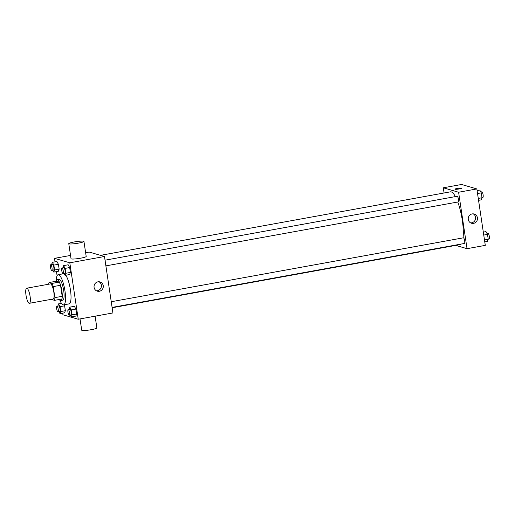 <?xml version="1.0" encoding="UTF-8"?>
<svg xmlns="http://www.w3.org/2000/svg" width="515" height="515" viewBox="0 0 515 515"><rect width="100%" height="100%" fill="white"/><g stroke="black" fill="none" stroke-linecap="round" stroke-linejoin="round"><path stroke-width="0.77" d="M29.162 303.277A7.667 1.918 79.7 0 1 26.072 295.629A7.667 1.918 79.7 0 1 26.671 288.213A7.667 1.918 79.7 0 1 29.928 295.41A7.667 1.918 79.7 0 1 29.407 303.296A7.667 1.918 79.7 0 1 29.162 303.277M26.671 288.213L50.399 283.907A7.667 1.918 79.7 0 1 53.657 291.104A7.667 1.918 79.7 0 1 53.135 298.99L29.407 303.296M49.009 282.548L56.309 281.222L59.302 282.091A10.294 2.575 79.7 0 1 60.538 285.271L62.193 296.312L54.886 297.631L53.238 286.598A10.294 2.575 79.7 0 0 52.002 283.417L49.009 282.548A10.294 2.575 79.7 0 0 48.706 284.216M54.886 297.631A10.294 2.575 79.7 0 1 54.532 300.348L51.539 299.479A10.294 2.575 79.7 0 1 51.449 299.292M62.193 296.312A10.294 2.575 79.7 0 1 61.832 299.022L54.532 300.348M59.483 299.447A10.538 2.633 -100.3 0 0 60.95 300.49A10.538 2.633 -100.3 0 0 61.665 289.649A10.538 2.633 -100.3 0 0 57.184 279.754A10.538 2.633 -100.3 0 0 56.174 281.242M57.184 279.754L59.013 279.42A10.538 2.633 79.7 0 1 63.487 289.321A10.538 2.633 79.7 0 1 62.779 300.161L60.95 300.49M60.538 285.271L53.238 286.598M59.302 282.091L52.002 283.417M56.238 281.023A15.328 3.83 79.7 0 1 58.156 274.707A15.328 3.83 79.7 0 1 64.665 289.108A15.328 3.83 79.7 0 1 63.635 304.874A15.328 3.83 79.7 0 1 63.145 304.841A15.328 3.83 79.7 0 1 59.618 299.64M58.156 274.707L63.635 273.716A15.328 3.83 79.7 0 1 64.188 273.768M65.791 275.248A15.328 3.83 79.7 0 1 70.703 291.883A15.328 3.83 79.7 0 1 69.107 303.876L63.635 304.874M52.762 270.195L53.798 272.107L58.362 271.276L59.148 269.165L58.414 264.279L56.901 261.498L52.343 262.328L51.577 264.568M64.027 273.471L65.064 275.383L69.628 274.553L70.413 272.441L69.68 267.555L68.167 264.774L63.602 265.605L62.843 267.845M62.688 313.159L62.933 314.787L78.241 319.242L69.808 262.805L54.5 258.35L55.021 261.839M56.483 271.617L57.094 275.718M61.15 302.833L61.227 303.38M58.968 311.736L60.01 313.641L64.575 312.817L65.353 310.706L64.626 305.82L64.066 304.79L64.626 305.82L60.062 306.644L58.549 303.869L57.783 306.103M70.233 315.013L71.276 316.918L75.84 316.094L76.619 313.983L75.892 309.097L74.379 306.316L69.815 307.146L69.049 309.38M78.241 319.242L112.92 312.946L104.487 256.509L89.179 252.054L85.632 252.704M70.542 255.44L54.5 258.35M104.487 256.509L69.808 262.805M99.369 291.271A4.802 4.616 -73.8 0 1 94.232 285.259A4.802 4.616 -73.8 0 1 103.283 286.784A4.802 4.616 -73.8 0 1 99.369 291.271M83.939 241.406L86.192 256.457A7.667 0.921 171.5 0 1 79.709 258.35A7.667 0.921 171.5 0 1 71.308 258.916A7.667 0.921 171.5 0 1 71.031 258.723L68.778 243.672A7.667 0.921 171.5 0 1 76.226 241.632A7.667 0.921 171.5 0 1 83.939 241.406A7.667 0.921 171.5 0 1 77.456 243.299A7.667 0.921 171.5 0 1 69.062 243.865A7.667 0.921 171.5 0 1 68.778 243.672M80.025 318.92L81.718 330.212A7.667 0.921 -8.5 0 0 89.43 329.986A7.667 0.921 -8.5 0 0 96.871 327.946L95.114 316.178M99.028 281.769A4.802 4.616 -73.8 0 1 96.408 290.782M100.483 255.343L450.374 191.844A26.825 6.708 79.7 0 1 455.402 196.601M457.784 202.009A26.825 6.708 79.7 0 1 463.056 237.879M460.944 244.104A26.825 6.708 79.7 0 1 459.953 244.631L112.148 307.751M112.096 307.41L464.414 243.473A2.871 0.721 -100.3 0 0 464.639 240.692A2.871 0.721 -100.3 0 0 463.481 237.821A2.871 0.721 -100.3 0 0 463.391 237.814L111.246 301.726M105.034 260.184L457.178 196.273A2.871 0.721 79.7 0 1 458.402 198.977A2.871 0.721 79.7 0 1 458.208 201.932A2.871 0.721 79.7 0 1 458.112 201.925M455.736 245.398L467.034 248.681L458.601 192.243L443.293 187.788L444.072 192.983M467.034 248.681L485.291 245.365L476.851 188.928L461.549 184.479L443.293 187.788M476.851 188.928L458.601 192.243M473.562 223.356A4.802 4.616 -73.8 0 1 468.425 217.349A4.802 4.616 -73.8 0 1 477.476 218.875A4.802 4.616 -73.8 0 1 473.562 223.356M455.054 189.269A3.354 0.399 171.5 0 1 454.932 189.185A3.354 0.399 171.5 0 1 458.189 188.29A3.354 0.399 171.5 0 1 461.562 188.194A3.354 0.399 171.5 0 1 458.73 189.024A3.354 0.399 171.5 0 1 455.054 189.269M454.932 189.185A3.354 0.399 171.5 0 1 458.189 188.297A3.354 0.399 171.5 0 1 461.562 188.194M473.221 213.854A4.802 4.616 -73.8 0 1 470.594 222.873M484.763 241.876L487.448 241.393L488.233 239.282L487.499 234.389L485.986 231.615L483.308 232.104M488.233 239.282L484.48 239.964M487.499 234.389L483.752 235.072M487.029 233.527L488.027 233.347A2.871 0.721 79.7 0 1 489.25 236.044A2.871 0.721 79.7 0 1 489.057 238.999A2.871 0.721 79.7 0 1 488.967 238.992M478.557 200.335L481.242 199.852L482.021 197.741L481.293 192.855L479.78 190.074L477.096 190.563M482.021 197.741L478.274 198.423M481.293 192.855L477.54 193.531M480.817 191.986L481.821 191.805A2.871 0.721 79.7 0 1 483.044 194.503A2.871 0.721 79.7 0 1 482.845 197.457A2.871 0.721 79.7 0 1 482.755 197.451M71.276 316.918L72.055 314.813L71.328 309.921L69.815 307.146M68.205 309.534A2.871 0.721 79.7 0 1 69.428 312.238A2.871 0.721 79.7 0 1 69.229 315.193A2.871 0.721 79.7 0 1 69.139 315.186A2.871 0.721 79.7 0 1 67.98 312.315A2.871 0.721 79.7 0 1 68.205 309.534L70.034 309.206A2.871 0.721 79.7 0 1 71.25 311.903A2.871 0.721 79.7 0 1 71.057 314.858A2.871 0.721 79.7 0 1 70.967 314.852M75.84 316.094L76.619 313.983L72.055 314.813M76.619 313.983L75.892 309.097L71.328 309.921M75.892 309.097L74.379 306.316M65.064 275.383L65.849 273.272L65.115 268.386L63.602 265.605M62 268A2.871 0.721 79.7 0 1 63.216 270.697A2.871 0.721 79.7 0 1 63.023 273.652A2.871 0.721 79.7 0 1 62.933 273.645A2.871 0.721 79.7 0 1 61.774 270.774A2.871 0.721 79.7 0 1 62 268L63.821 267.665A2.871 0.721 79.7 0 1 65.045 270.362A2.871 0.721 79.7 0 1 64.851 273.323A2.871 0.721 79.7 0 1 64.755 273.317M69.628 274.553L70.413 272.441L65.849 273.272M70.413 272.441L69.68 267.555L65.115 268.386M69.68 267.555L68.167 264.774M60.01 313.641L60.789 311.536L60.062 306.644M56.94 306.258A2.871 0.721 79.7 0 1 58.163 308.961A2.871 0.721 79.7 0 1 57.97 311.916A2.871 0.721 79.7 0 1 57.873 311.91A2.871 0.721 79.7 0 1 56.714 309.039A2.871 0.721 79.7 0 1 56.94 306.258L58.768 305.929A2.871 0.721 79.7 0 1 59.985 308.627A2.871 0.721 79.7 0 1 59.791 311.581A2.871 0.721 79.7 0 1 59.701 311.575M61.478 303.335L58.549 303.869M64.575 312.817L65.353 310.706L60.789 311.536M65.353 310.706L64.626 305.82M53.798 272.107L54.584 269.995L53.856 265.109L52.343 262.328M50.734 264.723A2.871 0.721 79.7 0 1 51.951 267.42A2.871 0.721 79.7 0 1 51.758 270.375A2.871 0.721 79.7 0 1 51.667 270.369A2.871 0.721 79.7 0 1 50.509 267.497A2.871 0.721 79.7 0 1 50.734 264.723L52.556 264.388A2.871 0.721 79.7 0 1 53.779 267.085A2.871 0.721 79.7 0 1 53.586 270.047A2.871 0.721 79.7 0 1 53.489 270.04M58.362 271.276L59.148 269.165L54.584 269.995M59.148 269.165L58.414 264.279L53.856 265.109M58.414 264.279L56.901 261.498M458.208 201.932L105.884 265.875M489.057 238.999L488.214 239.153M482.845 197.457L482.001 197.612M71.057 314.858L69.229 315.193M64.851 273.323L63.023 273.652M59.791 311.581L57.97 311.916M53.586 270.047L51.758 270.375"/></g></svg>
